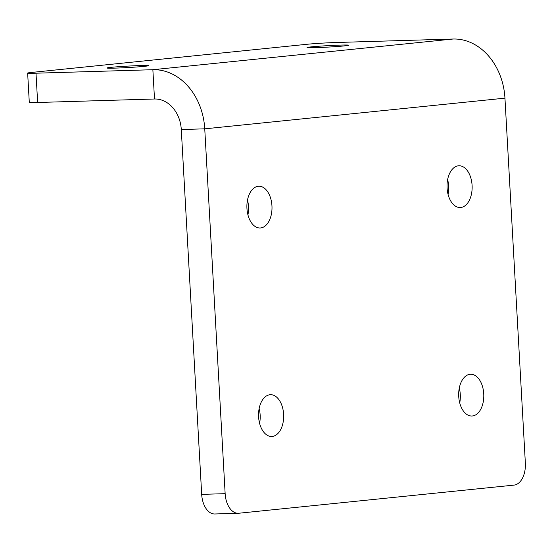 <?xml version="1.0" encoding="UTF-8"?>
<svg xmlns="http://www.w3.org/2000/svg" width="553" height="553" viewBox="0 0 553 553"><rect width="100%" height="100%" fill="white"/><g stroke="black" fill="none" stroke-linecap="round" stroke-linejoin="round"><path stroke-width="0.83" d="M36 73.196L37.639 102.492L154.501 99.008L152.863 69.713L453.066 39.021L152.863 69.713L36 73.196A20.89 0.726 -3.2 0 1 27.65 73.079A20.89 0.726 -3.2 0 1 31.818 72.415L307.005 44.281A20.89 0.726 -3.2 0 1 336.203 42.505L453.066 39.021A60.699 48.477 -95.8 0 1 504.951 98.151L204.748 128.835L181.287 129.533L201.686 494.368L225.147 493.67L204.748 128.835A60.699 48.477 -95.8 0 0 152.863 69.713L154.501 99.008A31.341 25.03 84.2 0 1 181.287 129.533L204.748 128.835L504.951 98.151L525.35 462.985A20.89 12.553 88.3 0 1 514.007 485.112L238.82 513.239A20.89 12.553 88.3 0 1 238.274 513.274A20.89 12.553 88.3 0 1 225.147 493.67M247.495 200.048A20.89 12.553 -91.7 0 1 247.938 214.875M260.608 227.96A20.89 12.553 -91.7 0 1 260.069 227.995A20.89 12.553 -91.7 0 1 246.901 207.486A20.89 12.553 -91.7 0 1 258.825 186.23A20.89 12.553 -91.7 0 1 271.972 206.283A20.89 12.553 -91.7 0 1 260.608 227.96M459.287 388.068A20.89 12.553 -91.7 0 1 459.73 402.895M472.4 415.98A20.89 12.553 -91.7 0 1 471.861 416.015A20.89 12.553 -91.7 0 1 458.686 395.506A20.89 12.553 -91.7 0 1 470.617 374.25A20.89 12.553 -91.7 0 1 483.764 394.303A20.89 12.553 -91.7 0 1 472.4 415.98M447.633 179.587A20.89 12.553 -91.7 0 1 448.068 194.414M460.746 207.499A20.89 12.553 -91.7 0 1 460.2 207.534A20.89 12.553 -91.7 0 1 447.031 187.025A20.89 12.553 -91.7 0 1 458.955 165.769A20.89 12.553 -91.7 0 1 472.11 185.829A20.89 12.553 -91.7 0 1 460.746 207.499M259.15 408.529A20.89 12.553 -91.7 0 1 259.592 423.356M272.263 436.435A20.89 12.553 -91.7 0 1 271.723 436.476A20.89 12.553 -91.7 0 1 258.555 415.967A20.89 12.553 -91.7 0 1 270.479 394.704A20.89 12.553 -91.7 0 1 283.634 414.764A20.89 12.553 -91.7 0 1 272.263 436.435M238.274 513.274L214.82 513.979A20.89 12.553 -91.7 0 1 201.686 494.368M140.282 65.558A20.89 0.726 -3.2 0 0 118.418 66.713A20.89 0.726 -3.2 0 0 106.909 68.005A20.89 0.726 -3.2 0 0 127.812 67.556A20.89 0.726 -3.2 0 0 148.633 65.669A20.89 0.726 -3.2 0 0 140.282 65.558M340.413 45.097A20.89 0.726 -3.2 0 0 318.556 46.252A20.89 0.726 -3.2 0 0 307.046 47.544A20.89 0.726 -3.2 0 0 327.95 47.102A20.89 0.726 -3.2 0 0 348.77 45.208A20.89 0.726 -3.2 0 0 340.413 45.097M37.639 102.492A20.89 0.726 176.8 0 1 29.288 102.381L27.65 73.079"/></g></svg>
